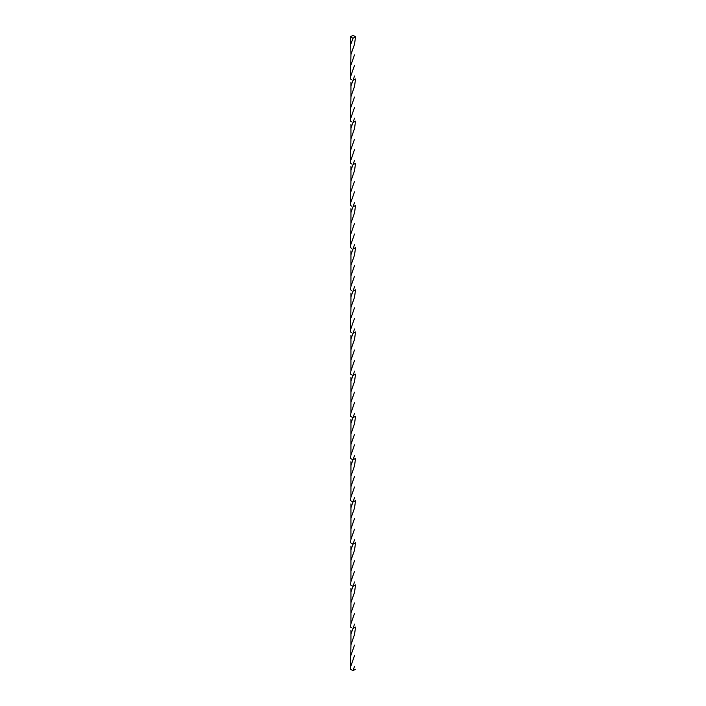 <?xml version="1.0" encoding="UTF-8"?>
<svg xmlns="http://www.w3.org/2000/svg" width="706" height="706" viewBox="0 0 706 706"><rect width="100%" height="100%" fill="white"/><g stroke="black" fill="none" stroke-linecap="round" stroke-linejoin="round"><path stroke-width="1.06" d="M350.432 627.078L351.72 627.802M354.491 624.139L353.035 628.543L355.524 627.06M354.509 571.304L350.926 581.576L350.441 584.921L353.018 586.359L351.72 585.636M354.491 581.973L353.035 586.377L355.524 584.895M354.509 529.138L350.926 539.419L350.441 542.755L353.018 544.202L351.72 543.47M353.026 544.22L355.524 542.729M354.509 486.981L350.926 497.253L350.441 500.598L353.018 502.037L351.72 501.313M354.491 497.651L353.035 502.054L355.524 500.572M354.509 444.815L350.926 455.088L350.441 458.432L353.018 459.871L351.72 459.147M354.491 455.485L353.035 459.888L355.524 458.406M354.509 402.649L350.926 412.931L350.441 416.266L353.018 417.714L351.72 416.981M354.491 413.319L353.035 417.723L355.524 416.24M354.509 360.492L350.926 370.765L350.441 374.109L353.018 375.548L351.72 374.824M354.491 371.162L353.035 375.566L355.524 374.083M351.72 79.681L350.432 78.957M354.491 76.019L353.035 80.422L355.559 78.94L354.509 86.441L350.935 96.678L350.441 121.132L351.72 121.847M354.28 79.681L355.559 78.94M354.491 118.184L353.035 122.588L355.559 121.105L354.509 128.607L350.935 138.835L350.441 163.289M354.28 121.847L355.559 121.105M351.72 164.004L350.432 163.28M354.491 160.341L353.035 164.745L355.559 163.271L354.509 170.773L350.935 181.001L350.441 205.455L351.72 206.17M354.28 164.004L355.559 163.271M354.491 202.507L353.035 206.911L355.559 205.428L354.509 212.93L350.935 223.167L350.441 247.621L351.72 248.335M354.28 206.17L355.559 205.428M354.28 248.335L355.559 247.594L353.026 249.077L354.491 244.673M351.72 290.493L350.432 289.769L350.926 286.451L354.509 276.161M354.491 286.83L353.035 291.234L355.559 289.76L354.509 297.261L350.935 307.489L350.441 331.944L351.72 332.658M354.28 290.493L355.559 289.76M354.28 332.658L355.559 331.917L353.026 333.4L354.491 328.996M355.559 331.935L354.509 339.418L350.935 349.646L350.926 360.166M354.5 350L350.926 360.175L350.926 370.747M352.965 333.391L350.935 339.056L350.935 349.638M354.5 307.834L350.926 318.018M354.509 318.327L350.926 328.608M352.965 291.225L350.935 296.891L350.935 307.489M355.559 247.612L354.509 255.095L350.935 265.324L350.926 286.451M354.5 265.668L350.926 275.852M352.965 249.068L350.935 254.725L350.935 265.324M354.5 223.511L350.926 233.695M354.509 234.004L350.926 244.285M352.965 206.902L350.935 212.568L350.935 223.167M354.5 181.345L350.926 191.529M354.509 191.838L350.926 202.119M352.965 164.736L350.935 170.402L350.935 181.001M354.5 139.179L350.926 149.363M354.509 149.672L350.926 159.962M352.965 122.579L350.935 128.236L350.935 138.835M354.5 97.022L350.926 107.206M354.509 107.515L350.926 117.796M352.965 80.413L350.935 86.079L350.935 96.678M355.559 36.783L353.018 35.3L350.441 36.765L352.982 38.256L355.559 36.783L354.509 44.284L350.935 54.512L350.441 78.966M354.5 54.856L350.926 65.04M350.441 36.765L350.935 54.512M354.509 65.349L350.926 75.63M352.982 38.256L350.935 43.913M354.28 374.824L355.559 374.083L354.509 381.584L350.935 391.812L350.926 412.913M354.5 392.157L350.926 402.332M352.965 375.557L350.935 381.214L350.935 391.804M354.28 416.981L355.559 416.24M355.559 416.258L354.509 423.75L350.935 433.978L350.926 444.489M354.5 434.322L350.926 444.498L350.926 455.079M352.965 417.714L350.935 423.379L350.935 433.969M354.28 459.147L355.559 458.406L354.509 465.907L350.935 476.135L350.926 497.236M354.5 476.488L350.926 486.663M352.965 459.88L350.935 465.545L350.935 476.126M354.28 501.313L355.559 500.572M355.559 500.589L354.509 508.073L350.935 518.301L350.926 528.812M354.5 518.645L350.926 528.82L350.926 539.402M352.965 502.045L350.935 507.702L350.935 518.292M354.491 539.808L353.035 544.211M354.28 543.47L355.559 542.729L354.509 550.239L350.935 560.467L350.926 581.567M354.5 560.811L350.926 570.986M352.965 544.202L350.935 549.868L350.935 560.458M354.28 585.636L355.559 584.895M355.559 584.912L354.509 592.396L350.935 602.624L350.926 623.725M354.5 602.977L350.926 613.152M354.509 613.47L350.926 623.742L350.441 627.087M352.965 586.368L350.935 592.034L350.935 602.615M354.28 627.802L355.559 627.06L354.509 634.562L350.935 644.79L350.441 669.235L353.018 670.7L355.559 669.217M354.5 645.134L350.926 655.318M354.509 655.627L350.926 665.917M352.965 628.534L350.935 634.191L350.935 644.79M354.491 666.296L353.018 670.7M350.926 335.226L350.926 339.083M350.926 293.061L350.926 296.917M350.926 250.904L350.926 254.751M350.926 208.738L350.926 212.594M350.926 166.572L350.926 170.428M350.926 124.415L350.926 128.263M350.926 82.249L350.926 86.106M350.926 377.392L350.926 381.24M350.926 419.549L350.926 423.406M350.926 461.715L350.926 465.572M350.926 503.881L350.926 507.729M350.926 546.038L350.926 549.895M350.926 588.204L350.926 592.06M350.926 630.37L350.935 634.191"/></g></svg>

